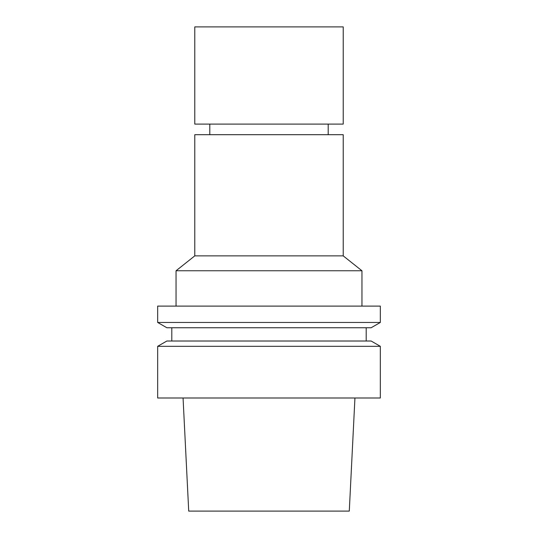 <?xml version="1.0" encoding="UTF-8"?>
<svg xmlns="http://www.w3.org/2000/svg" width="538" height="538" viewBox="0 0 538 538"><rect width="100%" height="100%" fill="white"/><g stroke="black" fill="none" stroke-linecap="round" stroke-linejoin="round"><path stroke-width="0.81" d="M194.783 255.873L343.217 255.873L343.217 134.695L194.783 134.695L194.783 255.873L176.047 270.769L176.047 306.109M343.217 255.873L361.953 270.769L176.047 270.769M269 306.109L157.668 306.109L157.668 322.45L380.332 322.45L380.332 306.109L269 306.109M380.332 322.45L371.133 327.756L166.867 327.756L157.668 322.45M380.332 346.324L371.133 341.011L166.867 341.011L157.668 346.324L157.668 397.999L380.332 397.999L380.332 346.324L157.668 346.324M354.939 397.999L349.283 511.1L188.717 511.1L183.061 397.999M269 26.9L343.217 26.9L343.217 124.096L194.783 124.096L194.783 26.9L269 26.9M209.8 124.096L209.8 134.695M328.2 124.096L328.2 134.695M361.953 270.769L361.953 306.109M171.804 327.756L171.804 341.011M366.196 327.756L366.196 341.011"/></g></svg>
